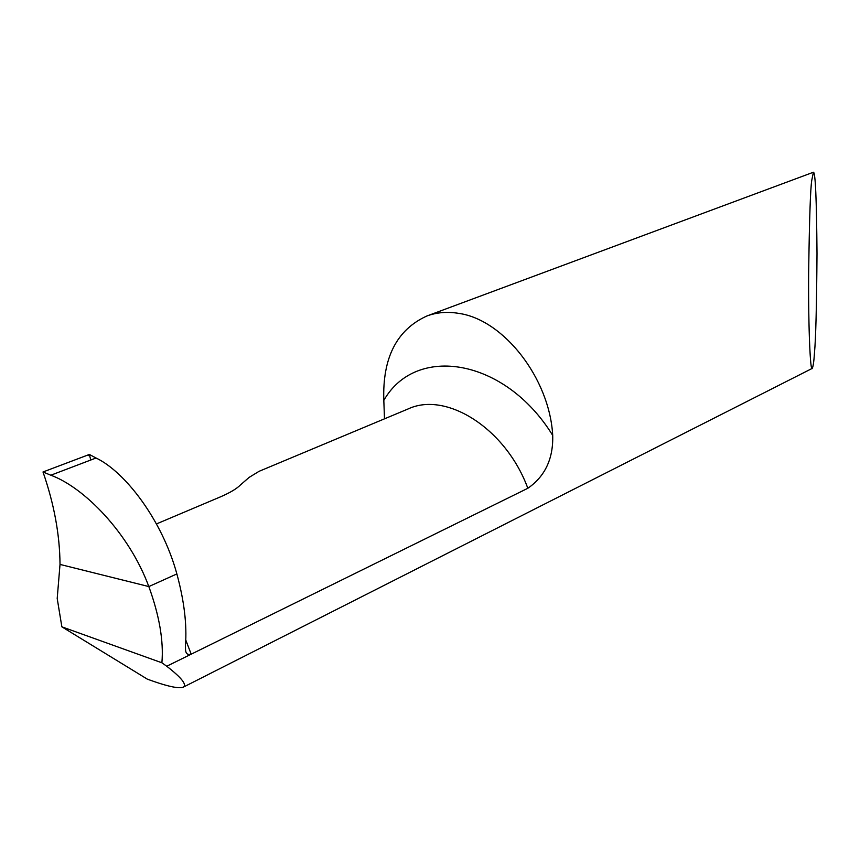 <?xml version="1.0" encoding="UTF-8"?>
<svg xmlns="http://www.w3.org/2000/svg" width="860" height="860" viewBox="0 0 860 860"><rect width="100%" height="100%" fill="white"/><g stroke="black" fill="none" stroke-linecap="round" stroke-linejoin="round"><path stroke-width="1.29" d="M812.227 368.402C810.496 373.068 808.271 331.132 808.636 273.824C809.378 219.472 810.421 188.265 811.786 180.202L813.409 172.236C815.398 172.022 816.591 199.122 817 253.539C816.645 305.45 815.807 338.625 814.463 353.051C813.915 361.555 813.173 366.672 812.227 368.402L183.32 687.151C187.104 684.732 181.578 677.766 166.743 666.242L527.825 488.286C545.057 476.375 553.356 458.745 552.711 435.396C549.594 378.303 503.53 319.469 458.595 313.352C447.264 311.492 436.687 312.373 426.85 316.007C396.729 329.724 382.377 357.857 383.818 400.416L384.495 418.831M183.32 687.151C179.117 688.72 169.269 686.807 153.757 681.432L147.297 679.131L61.866 626.832L57.201 598.474L60.017 564.418L148.834 586.574L60.017 564.418C59.781 534.769 54.116 503.96 43 471.979C54.137 504.057 59.813 534.877 60.017 564.418M527.825 488.286C506.121 428.882 446.437 390.924 408.156 408.93L259.064 471.323L249.12 477.397L240.434 484.954C236.812 488.652 230.319 492.554 220.977 496.639L156.466 523.923M185.717 639.904L191.2 654.191C187.663 655.18 185.781 653.664 185.524 649.644L185.448 645.473C187.061 624.812 184.201 600.957 176.87 573.932L148.834 586.574L176.87 573.932C162.067 519.677 124.872 471.645 96.051 458.004L89.365 454.456L43 471.979L50.837 475.214L96.051 458.004M166.743 666.242L161.895 662.791C163.755 641.098 159.401 615.696 148.834 586.574C129.14 533.243 84.28 487.426 50.837 475.214M61.866 626.832L161.895 662.791M90.741 460.025L89.666 455.649L86.774 455.445L43 471.979M383.818 400.416C415.799 343.957 505.11 358.115 552.711 435.396M813.409 172.236L426.85 316.007"/></g></svg>
